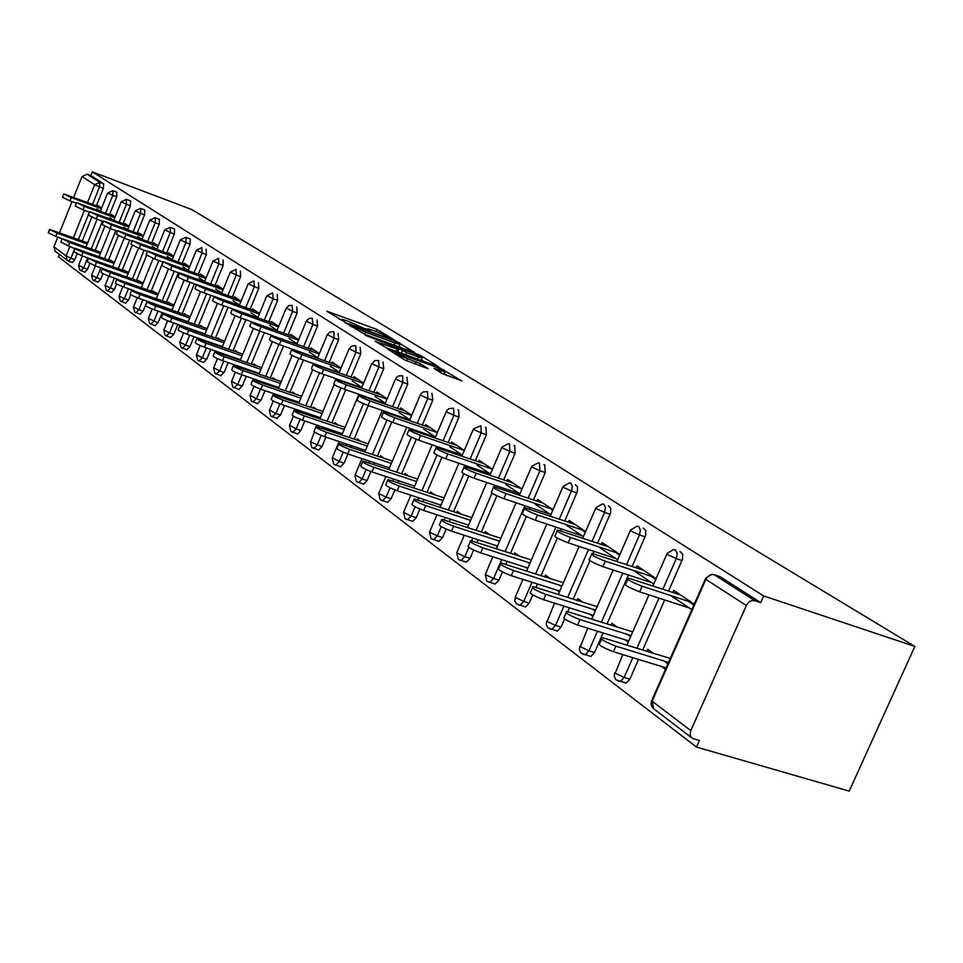 <?xml version="1.0" encoding="UTF-8"?>
<svg xmlns="http://www.w3.org/2000/svg" width="963" height="963" viewBox="0 0 963 963"><rect width="100%" height="100%" fill="white"/><g stroke="black" fill="none" stroke-linecap="round" stroke-linejoin="round"><path stroke-width="1.44" d="M394.168 339.819L376.894 329.454L326.818 311.181L343.526 321.281L344.537 321.413L342.25 319.391L347.33 320.908L369.01 330.61L369.973 330.73L367.613 328.672L376.593 331.633L394.168 339.819M441.716 373.343L461.746 380.879L439.597 367.806L387.535 348.991L404.785 359.969L428.138 368.709L420.482 363.737L407.578 358.681C399.007 355.299 395.023 353.277 395.649 352.627L433.121 365.964C441.668 369.335 445.64 371.345 445.026 372.007L433.988 368.36L441.716 373.343M763.683 595.965L92.364 171.883L191.793 209.573L914.85 646.426L763.683 595.965L760.722 602.621L719.963 576.632L714.173 574.694L754.836 600.671L760.722 602.621M414.692 352.566L395.576 340.878L344.898 322.436L364.989 334.438L414.692 352.566M421.313 355.937L438.526 366.674L386.62 347.908L375.125 341.263L398.718 349.641L393.831 346.415L365.434 335.293L417.16 354.083L421.313 355.937L420.975 356.743M693.866 605.029L688.701 601.574M655.719 579.485L651.77 576.849M619.558 555.29L616.729 553.388M585.263 532.334L583.422 531.107M552.678 510.522L551.739 509.896M59.297 254.437L58.358 256.796L696.49 747.071L849.197 791.117L914.85 646.426M87.561 202.471L94.675 184.74L82.011 176.566L73.706 197.319M71.984 201.64L59.562 232.685M57.756 237.175L53.928 246.745L66.098 255.989L69.926 246.432M103.643 183.764L90.871 175.615L87.079 174.183L99.803 182.308L103.643 183.764L103.39 188.351L96.396 205.757M55.168 251.283L53.928 246.745M82.011 176.566L87.079 174.183M690.808 730.592L746.337 605.51L705.867 579.377L652.12 701.196L690.808 730.592L690.098 734.167L691.133 737.201L693.468 738.79L699.403 740.523L696.49 747.071M83.709 241.436L85.563 242.11M97.817 206.287L98.082 205.625L101.645 207.996M96.769 208.899L99.899 211.017M679.95 551.486L682.647 554.086L682.526 559.07L668.587 591.053M664.675 599.961L642.718 649.917M638.529 659.426L629.85 679.168L626.215 683.128L623.049 682.177M718.663 576.199L719.963 576.632M92.364 171.883L90.871 175.615M91.822 217.132L82.276 240.919M77.088 253.847L74.789 259.577L72.333 262.526L68.517 261.154L70.925 258.192L74.789 259.577M624.867 639.721L628.225 642.165M611.096 625.083L611.89 623.254L616.958 626.925M630.584 636.784L627.202 634.34M636.158 567.785L636.988 565.871L656.092 578.643M634.653 571.215L653.708 584.06M608.46 505.852L610.795 508.223L610.614 512.906L597.578 543.132M594.002 551.354L593.027 553.617M589.958 560.671L573.262 599.082M569.446 607.846L567.809 611.601M564.619 618.932L561.044 627.154L557.324 631.102L554.965 630.368M556.987 590.211L559.395 591.968M544.721 576.729L545.419 575.116L549.957 578.402M561.61 586.84L559.202 585.095M568.339 522.175L569.073 520.465L585.612 531.528M566.87 525.557L583.373 536.68M543.902 464.648L544.745 464.936L545.239 472.568L533.478 499.881M530.192 507.537L529.506 509.126M526.352 516.457L510.534 553.207M507.032 561.333L505.78 564.246M502.457 571.962L498.918 580.195L495.211 584.06L493.405 583.494M495.632 545.455L497.245 546.635M484.654 532.984L485.268 531.552L489.336 534.501M499.34 541.748L497.727 540.58M506.971 480.922L507.621 479.393L522.006 488.999M505.539 484.245L519.888 493.911M485.328 427.271L486.038 427.524L486.399 434.722L475.325 460.675M472.279 467.825L471.81 468.933M468.74 476.131L453.597 511.606M450.371 519.177L449.396 521.477M446.146 529.084L442.535 537.571L438.899 541.35L437.503 540.905M439.91 504.805L440.849 505.503M430.028 493.212L430.569 491.949L434.253 494.609M442.836 500.832L441.885 500.146M451.178 443.437L451.767 442.053L464.298 450.431M449.793 446.7L462.3 455.126M431.93 393.193L432.784 400.235L422.324 424.972M419.483 431.665L419.182 432.375M416.257 439.297L401.703 473.712M398.706 480.802L397.96 482.571M394.854 489.89L391.122 498.714L387.608 502.409L386.5 502.048M380.144 456.907L380.626 455.776L383.96 458.195M400.247 409.227L400.777 407.963L411.719 415.282M398.899 412.417L409.829 419.772M383.057 362.016L383.731 368.685L373.813 392.302M368.251 405.543L354.191 439.044M351.399 445.7L350.833 447.049M347.932 453.958L344.08 463.143L340.673 466.742L339.795 466.453M334.402 423.636L334.823 422.613L337.869 424.815M353.541 377.869L354.023 376.714L363.617 383.118M352.241 380.987L361.811 387.427M338.157 333.379L338.675 339.698L329.25 362.317M324.146 374.559L310.543 407.205M307.931 413.476L307.51 414.475M304.802 420.975L300.841 430.461L297.579 433.976L296.857 433.735M292.307 393.024L292.692 392.097L295.46 394.108M310.58 349.027L311.025 347.968L319.427 353.59M309.316 352.073L317.706 357.718M296.76 306.968L297.158 312.999L288.178 334.679M283.471 346.054L270.302 377.857M267.846 383.792L267.558 384.49M265.006 390.629L260.997 400.331L257.253 403.557M253.438 364.76L253.787 363.93L256.327 365.771M270.928 322.412L271.337 321.437L278.704 326.361M269.7 325.386L277.055 330.345M258.481 282.556L258.77 288.298L250.199 309.123M245.83 319.74L233.082 350.725M228.183 362.618L224.126 372.476L220.623 375.63M217.445 338.603L217.758 337.844L220.094 339.53M234.214 297.772L234.587 296.869L241.051 301.19M233.022 300.673L239.474 305.03M222.983 259.914L223.175 265.403L214.978 285.445M210.909 295.376L198.547 325.578M194.008 336.677L189.94 346.62L186.605 349.701M184.017 314.311L184.306 313.613L186.461 315.178M200.111 274.888L200.46 274.058L206.13 277.85M198.956 277.729L204.625 281.545M185.727 237.295L190.241 238.956L190.072 244.121L182.212 263.417M178.42 272.746L166.43 302.177M162.205 312.59L158.137 322.581L154.971 325.602M152.888 291.693L153.153 291.055L155.139 292.499M168.369 253.594L168.681 252.812L173.665 256.146M167.237 256.375L172.208 259.721M155.067 217.698L159.425 219.311L159.22 224.271L151.673 242.893M146.605 255.4L136.493 280.377M130.727 294.618L128.476 300.167L125.479 303.128M123.83 270.579L124.071 270.001L125.912 271.337M138.732 233.72L139.033 232.998L143.391 235.911M137.637 236.429L141.886 239.293M126.659 199.461L130.619 200.954L130.39 205.721L123.132 223.717M118.305 235.682L108.494 259.998M103.005 273.612L100.754 279.21L97.901 282.111M96.649 250.837L98.575 251.536M111.022 215.134L111.299 214.448L115.103 217M109.951 217.782L113.441 220.13M112.767 190.662L116.92 192.215L116.667 196.897L109.553 214.593M104.847 226.269L95.181 250.308M89.836 263.573L87.561 269.231L84.78 272.108M124.648 224.283L124.937 223.572L129.018 226.293M123.565 226.955L127.417 229.555M110.023 260.552L110.251 259.986L112.021 261.274M140.502 208.393L144.787 209.982L144.558 214.845L137.167 233.142M132.22 245.396L122.265 270.013M116.631 283.953L114.38 289.514L111.467 292.439M153.298 243.495L153.611 242.736L158.269 245.854M152.19 246.239L156.849 249.369L164.721 229.94M138.118 280.955L138.371 280.353L140.285 281.738M170.126 227.328L174.568 228.965L174.387 234.021L166.683 252.98M163.012 262.02L151.203 291.091M147.11 301.178L143.054 311.181L139.972 314.167M183.957 264.055L184.294 263.248L189.615 266.799M182.814 266.859L188.122 270.447M168.188 302.803L168.453 302.141L170.523 303.634M206.178 249.2L206.335 254.569L198.306 274.238M194.382 283.856L182.212 313.673M177.818 324.411L173.749 334.39L170.511 337.435M216.856 286.119L217.205 285.253L223.272 289.309M215.676 288.996L221.731 293.077M200.424 326.24L200.725 325.506L202.976 327.131M240.401 271.024L240.642 276.646L232.264 297.061M228.05 307.329L215.495 337.917M210.789 349.4L206.72 359.307L203.313 362.437M252.222 309.857L252.607 308.918L259.516 313.529M251.006 312.794L257.903 317.441M235.104 351.435L235.429 350.64L237.873 352.41M277.26 294.534L277.597 300.408L268.821 321.654M264.295 332.632L251.331 364.026M246.251 376.352L242.207 386.139L238.595 389.329M290.369 335.461L290.79 334.438L298.662 339.698M289.117 338.47L296.977 343.755M272.493 378.615L272.854 377.737L275.514 379.663M317.044 319.909L317.501 326.084L308.304 348.221M303.405 360.018L290.019 392.23M287.492 398.333L287.143 399.176M284.518 405.495L280.522 415.101L276.67 418.339M331.633 363.159L332.091 362.052L341.058 368.047M330.345 366.241L339.301 372.272M312.927 408.011L313.324 407.048L316.225 409.155M360.138 347.402L360.74 353.89L351.074 376.99M345.753 389.726L331.922 422.793M329.214 429.245L328.732 430.413M325.927 437.118L322.015 446.471L318.681 450.022L317.874 449.757M376.401 393.217L376.906 392.001L387.15 398.851M375.076 396.371L385.296 403.256M356.779 439.922L357.237 438.839L360.415 441.15M406.964 377.267L407.722 384.117L397.538 408.276M391.736 422.059L377.436 456.005M374.547 462.866L373.885 464.419M370.887 471.545L367.096 480.537L363.629 484.184L362.642 483.859M425.14 425.947L425.706 424.635L437.419 432.459M423.78 429.173L435.469 437.046M413.909 485.846L414.572 486.327M404.532 474.663L405.038 473.459L408.541 475.999M416.51 481.765L415.847 481.283M458.027 409.841L458.677 410.082L458.978 417.087L448.216 442.414M445.279 449.336L444.906 450.227M441.897 457.305L427.066 492.225M423.961 499.556L423.094 501.567M419.916 509.054L416.245 517.697L412.67 521.44L411.43 521.043M478.43 461.746L479.044 460.29L492.466 469.258M477.022 465.033L490.408 474.061M467.115 524.654L468.379 525.581M456.715 512.629L457.281 511.293L461.157 514.098M470.426 520.802L469.15 519.888M513.917 445.52L514.699 445.785L515.121 453.2L503.709 479.815M500.543 487.206L499.978 488.542M496.848 495.825L481.392 531.913M478.033 539.749L476.926 542.338M473.627 550.029L470.052 558.371L466.381 562.199L464.804 561.706M536.909 501.049L537.595 499.436L553.015 509.74M535.464 504.395L550.836 514.76M525.557 567.279L527.543 568.736M513.965 554.315L514.615 552.81L518.901 555.916M529.698 563.74L527.7 562.284M575.38 484.738L577.559 487.013L577.355 491.551L564.739 520.959M561.309 528.892L560.49 530.769M557.336 538.064L541.122 575.573M537.462 584.011L536.054 587.286M532.744 594.929L529.217 603.091L525.485 607.003L523.427 606.353M601.369 544.384L602.152 542.59L619.919 554.459M599.889 547.803L617.62 559.744M590.042 614.322L592.907 616.404M577.066 600.286L577.812 598.565L582.591 602.031M595.194 611.156L592.317 609.085M643.272 528.073L645.776 530.553L645.631 535.38L632.149 566.461M628.418 575.019L627.106 578.005M626.877 578.522L624.662 583.602M624.433 584.12L607.075 623.819M603.091 632.956L601.056 637.614M600.78 638.228L598.625 643.176M598.348 643.802L594.556 652.481L590.861 656.441L588.128 655.61M672.812 592.438L673.703 590.415L694.251 604.15M671.295 595.892L691.807 609.711M661.581 666.492L665.493 669.357M646.955 651.229L647.822 649.267L653.179 653.155M667.925 663.832L664.001 660.979M754.836 600.671C751.309 599.961 748.468 601.574 746.337 605.51M367.3 329.418L364.833 328.515M341.937 320.125L339.373 319.186M401.727 347.836L399.151 346.259M399.344 343.454L394.517 340.962L350.267 324.844L365.434 332.151L395.059 342.972L399.922 344.429L399.633 342.696M421.421 359.933L423.876 361.45M418.183 356.84L422.215 358.043C422.745 357.393 418.869 355.443 410.575 352.169L397.719 347.836L406.627 352.627L418.183 356.84L417.256 359.043M446.928 375.606L444.208 373.933M87.633 242.857L49.582 229.411L57.082 233.13L55.758 236.453L48.258 232.721L49.51 229.591M57.082 233.13L87.164 244.036M55.758 236.453L62.077 238.74M100.67 207.346L63.763 193.912L71.31 197.559L69.986 200.894L62.439 197.234L63.702 194.069M76.354 203.253L69.986 200.894M101.356 208.718L71.31 197.559M100.862 252.366L62.162 238.716L69.793 242.532L68.445 245.902L60.813 242.074L62.077 238.908M69.793 242.532L100.381 253.57M68.445 245.902L82.926 252.234L114.019 263.429M82.926 252.234L81.542 255.664L73.778 251.752L75.066 248.538M114.537 262.177L75.15 248.334M81.542 255.664L88.825 258.277M128.669 272.324L88.572 258.277L96.505 262.273L95.096 265.752L87.176 261.743L88.488 258.493M96.505 262.273L128.139 273.624M95.096 265.752L103.077 268.605M143.282 282.809L102.463 268.557C102.331 269.159 105.027 270.531 110.54 272.649L109.108 276.188C103.595 274.07 100.898 272.698 101.043 272.084L102.367 268.797M110.54 272.649L142.729 284.157M109.108 276.188L118.064 279.378M158.413 293.667L116.836 279.186C116.679 279.812 119.424 281.22 125.082 283.387L123.625 286.986C117.968 284.819 115.223 283.423 115.379 282.785L116.728 279.451M125.082 283.387L157.836 295.063M123.625 286.986L134.17 290.742M113.947 216.218L76.595 202.663L84.275 206.395L82.926 209.778L75.246 206.034L76.534 202.82M89.619 212.257L82.926 209.778M114.814 217.71L84.275 206.395M127.67 225.39L89.848 211.704L97.672 215.519L96.3 218.95L88.464 215.134L89.776 211.872M103.342 221.55L96.3 218.95M128.729 226.991L97.672 215.519M141.85 234.876L103.547 221.045L111.527 224.945L110.119 228.448L102.15 224.523L103.474 221.225M117.534 231.168L110.119 228.448M143.114 236.597L111.527 224.945M156.5 244.674L117.715 230.699L125.852 234.707L124.42 238.258L116.294 234.25L117.642 230.903M132.22 241.123L124.42 238.258M157.992 246.516L125.852 234.707M171.667 254.81L132.388 240.702L140.682 244.807L139.226 248.418L130.932 244.313L132.304 240.919M147.435 251.415L139.226 248.418M173.4 256.796L140.682 244.807M174.086 304.898L131.726 290.212C131.522 290.85 134.326 292.283 140.129 294.509L138.636 298.181C132.834 295.954 130.041 294.509 130.246 293.859L131.606 290.489M140.129 294.509L173.484 306.366M138.636 298.181L172.004 309.99M187.376 265.307L147.58 251.054L156.042 255.267L154.562 258.939L146.099 254.726L147.483 251.295M163.204 262.092L154.562 258.939M189.35 267.437L156.042 255.267M190.325 316.538L147.146 301.624C146.906 302.286 149.771 303.754 155.729 306.041L154.212 309.773C148.254 307.486 145.401 306.005 145.642 305.343L147.026 301.925M155.729 306.041L189.699 318.067M154.212 309.773L188.194 321.762M203.638 276.176L163.325 261.792L171.968 266.101L170.439 269.845L161.808 265.523L163.216 262.044M179.479 273.131L170.439 269.845M205.889 278.463L171.968 266.101M207.165 328.612L163.144 313.457C162.867 314.131 165.78 315.647 171.896 317.995L170.355 321.786C164.228 319.451 161.315 317.934 161.603 317.236L163.012 313.782M171.896 317.995L206.515 330.189M170.355 321.786L204.975 333.956M220.491 287.443L179.648 272.914C179.419 273.48 182.356 274.961 188.471 277.344L186.918 281.148C180.803 278.776 177.866 277.296 178.107 276.718L179.539 273.191M196.344 284.567L186.918 281.148M223.031 289.887L188.471 277.344M224.644 341.131L179.744 325.735C179.407 326.433 182.392 327.986 188.676 330.393L187.099 334.257C180.815 331.85 177.83 330.297 178.167 329.587L179.6 326.084M188.676 330.393L223.958 342.78M187.099 334.257L222.393 346.608M237.981 299.132L196.584 284.458C196.308 285.048 199.317 286.553 205.601 289.008L204.012 292.884C197.728 290.441 194.731 288.924 195.008 288.322L196.476 284.747M213.967 296.472L204.012 292.884M240.822 301.744L205.601 289.008M242.784 354.119L196.97 338.47C196.584 339.193 199.63 340.794 206.094 343.273L204.481 347.21C198.017 344.73 194.983 343.129 195.369 342.395L196.813 338.856M206.094 343.273L242.074 355.841M204.481 347.21L240.473 359.741M256.122 311.266L214.183 296.448C213.846 297.037 216.916 298.602 223.392 301.118L221.767 305.066C215.303 302.551 212.233 300.998 212.57 300.384L214.051 296.76M274.973 323.869L221.767 305.066M259.3 314.058L223.392 301.118M261.647 367.625L214.881 351.712C214.436 352.458 217.542 354.107 224.198 356.659L222.561 360.668C215.893 358.116 212.787 356.466 213.232 355.708L214.701 352.133M224.198 356.659L260.901 369.419M222.561 360.668L259.264 373.391M232.456 308.894C232.071 309.508 235.213 311.109 241.869 313.697L240.22 317.73C233.552 315.142 230.422 313.529 230.819 312.915L232.324 309.243M251.825 321.883L240.22 317.73M278.5 326.854L241.869 313.697M281.256 381.649L233.491 365.483C232.986 366.253 236.164 367.938 243.025 370.574L241.34 374.655C234.478 372.031 231.313 370.334 231.818 369.551L233.311 365.928M243.025 370.574L280.486 383.527M241.34 374.655L278.801 387.571M294.558 336.954L251.475 321.847C251.018 322.473 254.232 324.122 261.093 326.794L259.396 330.887C252.535 328.227 249.333 326.577 249.79 325.939L251.319 322.22M272.397 335.533L259.396 330.887M298.47 340.156L261.093 326.794M301.672 396.25L252.872 379.807C252.294 380.59 255.544 382.347 262.622 385.056L260.901 389.221C253.823 386.512 250.573 384.755 251.162 383.96L252.667 380.289M262.622 385.056L300.853 398.213M260.901 389.221L299.144 402.329M314.925 350.58L271.253 335.317C270.735 335.967 274.022 337.664 281.1 340.408L279.366 344.598C272.288 341.841 269.014 340.144 269.532 339.482L271.084 335.726M317.525 358.14L279.366 344.598M319.259 353.999L281.1 340.408M322.942 411.442L273.059 394.722C272.397 395.528 275.719 397.334 283.026 400.139L281.256 404.388C273.961 401.583 270.639 399.777 271.301 398.959L272.83 395.251M283.026 400.139L322.075 413.5M281.256 404.388L320.33 417.701M336.135 364.748L291.861 349.352C291.271 350.002 294.63 351.76 301.937 354.601L300.167 358.862C292.86 356.033 289.502 354.276 290.104 353.602L291.681 349.786M339.145 372.645L300.167 358.862M340.902 368.42L301.937 354.601M345.103 427.283L294.088 410.262C293.342 411.105 296.748 412.958 304.296 415.86L302.49 420.193C294.943 417.304 291.548 415.438 292.295 414.584L293.847 410.84M304.296 415.86L344.212 429.438M302.49 420.193L342.407 433.723M358.236 379.53L313.348 363.978C312.674 364.652 316.105 366.458 323.652 369.395L321.847 373.74C314.287 370.815 310.856 368.998 311.543 368.311L313.144 364.459M361.667 387.752L321.847 373.74M363.472 383.443L323.652 369.395M368.239 443.799L316.033 426.477C315.202 427.343 318.681 429.269 326.481 432.255L324.639 436.684C316.827 433.699 313.348 431.761 314.203 430.882L315.78 427.103M326.481 432.255L367.288 446.05M324.639 436.684L365.446 450.431M381.264 394.926L335.762 379.229C334.992 379.916 338.507 381.781 346.319 384.827L344.465 389.269C336.653 386.235 333.138 384.369 333.92 383.659L335.545 379.759M385.188 403.521L344.465 389.269M387.03 399.115L346.319 384.827M392.398 461.036L338.964 443.413C338.013 444.292 341.576 446.29 349.665 449.384L347.763 453.898C339.674 450.804 336.111 448.806 337.074 447.903L338.675 444.087M349.665 449.384L391.399 463.408M347.763 453.898L389.509 467.874M405.315 410.996L359.175 395.167C358.296 395.865 361.907 397.791 369.997 400.945L368.083 405.483C360.006 402.341 356.394 400.403 357.285 399.681L358.934 395.733M409.744 419.976L368.083 405.483M411.634 415.486L369.997 400.945M417.665 479.044L362.919 461.096C361.847 462.011 365.507 464.07 373.885 467.284L371.935 471.906C363.557 468.692 359.909 466.622 360.981 465.695L362.606 461.843M373.885 467.284L416.606 481.536M371.935 471.906L414.668 486.098M430.425 427.789L383.647 411.815C382.66 412.537 386.356 414.523 394.734 417.798L392.784 422.432C384.406 419.17 380.71 417.172 381.709 416.437L383.382 412.441M435.408 437.178L392.784 422.432M437.358 432.592L394.734 417.798M444.099 497.883L387.981 479.61C386.789 480.537 390.533 482.68 399.224 486.026L397.225 490.745C388.534 487.398 384.791 485.256 386.007 484.305L387.644 480.417M399.224 486.026L442.98 500.507M397.225 490.745L440.994 505.166M456.691 445.351L409.263 429.233C408.143 429.967 411.935 432.038 420.638 435.42L418.628 440.163C409.925 436.781 406.145 434.71 407.265 433.952L408.974 429.919M462.276 455.174L418.628 440.163M464.274 450.491L420.638 435.42M471.798 517.6L414.246 498.978C412.898 499.941 416.738 502.168 425.766 505.647L423.72 510.462C414.692 506.995 410.852 504.768 412.212 503.781L413.861 499.881M425.766 505.647L470.606 520.369M423.72 510.462L468.572 525.136M484.184 463.721L436.095 447.482C434.831 448.228 438.719 450.371 447.759 453.898L445.7 458.749C436.66 455.222 432.772 453.079 434.048 452.309L435.77 448.228M490.287 473.977L445.7 458.749M492.358 469.186L447.759 453.898M500.844 538.257L441.776 519.298C440.272 520.285 444.208 522.596 453.609 526.219L451.503 531.155C442.101 527.531 438.165 525.22 439.682 524.209L441.367 520.273M453.609 526.219L499.58 541.182M451.503 531.155L497.486 546.057M512.99 482.981L464.226 466.61C462.806 467.368 466.802 469.595 476.204 473.266L474.085 478.226C464.684 474.566 460.699 472.327 462.12 471.545L463.877 467.428M519.43 493.61L474.085 478.226M521.561 488.71L476.204 473.266M531.335 559.936L470.69 540.616C468.993 541.639 473.038 544.035 482.824 547.815L480.657 552.87C470.871 549.091 466.826 546.683 468.536 545.648L470.221 541.688M482.824 547.815L530.011 563.03M480.657 552.87L527.856 568.026M543.204 503.18L493.766 486.688C492.177 487.459 496.282 489.77 506.081 493.61L503.89 498.69C494.103 494.862 489.998 492.538 491.612 491.744L493.393 487.579M550.017 514.206L503.89 498.69M552.196 509.186L506.081 493.61M563.403 582.711L501.061 563.018C499.171 564.065 503.336 566.557 513.544 570.517L511.305 575.693C501.097 571.745 496.944 569.241 498.846 568.17L500.555 564.198M513.544 570.517L561.983 585.986M511.305 575.693L559.768 591.089M574.935 524.39L524.823 507.79C523.041 508.572 527.255 510.98 537.474 514.988L535.223 520.189C525.016 516.192 520.802 513.785 522.596 512.966L524.402 508.765M582.146 535.849L535.223 520.189M584.385 530.709L537.474 514.988M597.156 606.654L533.045 586.587C530.926 587.659 535.199 590.271 545.865 594.4L543.565 599.708C532.9 595.579 528.639 592.967 530.757 591.86L532.479 587.875M545.865 594.4L595.64 610.133M543.565 599.708L593.364 615.369M608.303 546.695L557.517 529.987C555.507 530.794 559.84 533.285 570.517 537.486L568.206 542.819C557.529 538.63 553.207 536.126 555.218 535.296L557.047 531.07M615.947 558.612L568.206 542.819M618.258 553.352L570.517 537.486M632.739 631.86L566.738 611.421C564.378 612.516 568.772 615.237 579.919 619.582L577.547 625.023C566.4 620.69 562.019 617.957 564.378 616.826L566.124 612.829M579.919 619.582L631.114 635.568M577.547 625.023L628.767 640.925M643.44 570.18L591.956 553.388C589.729 554.194 594.183 556.807 605.342 561.2L602.958 566.677C591.8 562.284 587.346 559.672 589.597 558.829L591.451 554.568M651.542 582.591L602.958 566.677M653.925 577.198L605.342 561.2M670.296 658.451L602.284 637.614C599.672 638.734 604.186 641.587 615.863 646.149L613.419 651.722C601.743 647.172 597.229 644.319 599.865 643.164L601.61 639.167M615.863 646.149L668.563 662.388M613.419 651.722L666.131 667.901M680.48 594.941L628.321 578.077C625.818 578.895 630.416 581.616 642.104 586.226L639.649 591.848C627.96 587.237 623.374 584.505 625.878 583.662L627.744 579.365M689.087 607.882L639.649 591.848M691.542 602.344L642.104 586.226M73.429 237.705L84.407 210.331M72.333 262.526L67.133 260.431L66.098 255.989L70.925 258.192L74.921 248.237M103.39 188.351L94.675 184.74L99.803 182.308L99.538 186.906L92.544 204.325M705.349 579.016L652.12 699.644L653.468 708.599M714.173 574.694C710.706 573.984 707.937 575.549 705.867 579.377L705.698 578.221L711.874 574.345L714.173 574.694M89.39 212.173L78.424 239.522M116.667 196.897L107.675 192.997L112.827 190.674M87.657 257.855L83.649 267.834L78.617 265.294L82.373 255.953M113.02 190.758L112.767 195.429L105.641 213.148M102.403 221.213L91.268 248.887M80.868 270.711L83.649 267.834L87.561 269.231M130.39 205.721L126.43 204.24L119.171 222.248M115.837 230.542L104.534 258.578M100.814 267.798L96.794 277.801L100.754 279.21M144.558 214.845L140.562 213.341L133.159 231.662M129.704 240.196L118.244 268.581M114.404 278.078L110.36 288.093L114.38 289.514M159.22 224.271L155.163 222.754L147.616 241.4M144.053 250.187L132.425 278.921M128.452 288.707L124.396 298.723L128.476 300.167M174.387 234.021L170.27 232.492L162.566 251.463M158.895 260.516L147.074 289.622M142.981 299.71L138.913 309.725L143.054 311.181M190.072 244.121L185.907 242.568L178.035 261.888M174.243 271.229L162.253 300.697M158.016 311.109L153.948 321.112L158.137 322.581M206.335 254.569L202.098 253.004L194.069 272.685M190.144 282.315L177.962 312.168M173.581 322.918L169.5 332.909L173.749 334.39M223.175 265.403L218.878 263.826L210.68 283.88M206.612 293.823L194.249 324.05M189.699 335.172L185.63 345.127L189.94 346.62M240.642 276.646L236.296 275.045L227.906 295.485M223.693 305.752L211.126 336.388M206.419 347.884L202.35 357.803L206.72 359.307M258.77 288.298L254.352 286.685L245.782 307.534M241.412 318.151L228.652 349.184M223.753 361.077L219.696 370.948L224.126 372.476M277.597 300.408L273.119 298.771L264.344 320.041M259.805 331.031L246.841 362.461M241.749 374.8L237.705 384.598L242.207 386.139M297.158 312.999L292.608 311.338L283.628 333.042M278.909 344.429L265.74 376.28M263.272 382.215L262.983 382.913M260.443 389.064L256.423 398.778L260.997 400.331M317.501 326.084L312.891 324.411L303.682 346.572M298.783 358.368L285.385 390.641M282.857 396.744L282.508 397.587M279.884 403.894L275.887 413.536L280.522 415.101M338.675 339.698L333.992 338.013L324.555 360.644M319.475 372.862L305.837 405.592M303.225 411.875L302.803 412.862M300.119 419.314L296.135 428.884L300.841 430.461M360.74 353.89L355.973 352.181L346.307 375.305M341.022 387.957L327.143 421.156M324.435 427.632L323.953 428.8M321.197 435.384L317.236 444.87L322.015 446.471M383.731 368.685L378.892 366.951L368.973 390.605M363.484 403.678L349.34 437.395M346.548 444.063L345.982 445.412M343.165 452.129L339.217 461.53L344.08 463.143M407.722 384.117L402.811 382.359L392.627 406.567M386.933 420.085L372.5 454.343M369.611 461.217L368.961 462.77M366.084 469.571L362.16 478.912L367.096 480.537M432.784 400.235L427.789 398.465L417.328 423.226M414.487 429.943L414.186 430.654M411.418 437.202L396.696 472.039M393.698 479.129L392.94 480.91M390.039 487.784L386.115 497.064L391.122 498.714M458.978 417.087L453.91 415.294L443.149 440.657M440.199 447.59L439.826 448.481M437.033 455.066L421.975 490.54M418.869 497.871L418.002 499.893M415.077 506.791L411.153 516.048L416.245 517.697M486.399 434.722L481.247 432.917L470.161 458.906M467.115 466.056L466.634 467.187M463.853 473.724L448.421 509.909M445.195 517.492L444.208 519.803M441.295 526.629L437.346 535.897L442.535 537.571M515.121 453.2L509.884 451.37L498.473 478.021M495.295 485.424L494.681 486.857M491.973 493.2L476.131 530.192M472.773 538.052L471.605 540.761M468.8 547.321L464.792 556.698L470.052 558.371M545.239 472.568L539.918 470.726L528.145 498.076M524.859 505.744L523.98 507.766M523.812 508.175L521.753 512.954M521.573 513.363L505.178 551.474M501.675 559.623L500.206 563.054M499.99 563.536L497.979 568.206M497.775 568.7L493.562 578.498L498.918 580.195M576.873 492.912L571.456 491.046L559.31 519.141M555.88 527.086L535.669 573.828M532.021 582.278L523.764 601.394L529.217 603.091M610.121 514.302L604.608 512.424L592.064 541.29M588.489 549.536L567.725 597.325M563.909 606.1L555.507 625.444L561.044 627.154M645.114 536.812L639.504 534.91L626.54 564.607M622.796 573.178L601.442 622.062M597.457 631.198L588.911 650.759L594.556 652.481M681.997 560.538L676.303 558.624L662.869 589.187M658.957 598.107L636.988 648.135M632.799 657.669L624.108 677.446L629.85 679.168M126.466 199.389L121.242 201.749L126.43 204.24L126.406 199.377M93.941 280.702L96.794 277.801L91.666 275.189L95.421 265.872M140.779 208.477L140.562 213.341L135.265 210.789L140.55 208.393M107.447 291.019L110.36 288.093L105.148 285.421L108.903 276.116M155.368 217.794L155.163 222.754L149.771 220.142L155.127 217.71M121.41 301.696L124.396 298.723L119.087 295.99L122.843 286.709M170.451 227.437L170.27 232.492L164.769 229.82L170.198 227.34M135.855 312.722L138.913 309.725L133.496 306.92L137.252 297.663M186.076 237.404L185.907 242.568L180.298 239.835L185.799 237.307M150.794 324.146L153.948 321.112L148.422 318.235L152.178 309.003M201.953 247.623L196.38 250.199L202.098 253.004L201.869 247.623M166.262 335.967L169.5 332.909L163.866 329.96L167.622 320.751M218.685 258.325L213.04 260.949L218.878 263.826L218.613 258.325M182.296 348.221L185.63 345.127L179.876 342.094L183.632 332.921M236.043 269.423L230.326 272.084L236.296 275.045L235.959 269.411M198.92 360.92L202.35 357.803L196.476 354.685L200.232 345.536M254.051 280.931L248.261 283.652L254.352 286.685L253.967 280.931M216.169 374.101L219.696 370.948L213.702 367.746L217.457 358.621M272.758 292.884L266.883 295.653L273.119 298.771L272.661 292.884M234.081 387.776L237.705 384.598L231.589 381.3L235.333 372.2M292.186 305.307L288.731 305.62L286.24 308.136L292.608 311.338L292.078 305.307M252.691 401.992L256.423 398.778L250.163 395.384L253.931 386.295M312.397 318.223L308.894 318.56L306.366 321.112L312.891 324.411L312.277 318.223M272.035 416.774L275.887 413.536L269.496 410.033L273.263 400.933M333.415 331.669L329.876 332.03L327.324 334.606L333.992 338.013L333.932 331.85L333.294 331.669M292.162 432.158L292.872 432.399L296.135 428.884L289.598 425.273L293.402 416.136M355.311 345.681L351.736 346.054L349.148 348.678L355.973 352.181L355.877 345.861L355.178 345.669M313.131 448.18L313.902 448.421L317.236 444.87L310.676 441.8L314.395 431.906M378.76 360.475L374.523 360.692L372.115 363.87L378.892 366.951L378.76 360.475M334.98 464.876L335.822 465.141L339.217 461.53L332.367 457.678L339.12 441.56M402.63 375.714L398.309 375.955L396.226 377.701L395.853 379.205L402.811 382.359L402.63 375.714M357.767 482.294L358.693 482.571L362.16 478.912L355.142 474.928L361.992 458.665M427.56 391.64L423.13 391.905L421.036 393.662L420.662 395.227L427.789 398.465L427.56 391.64M381.577 500.471L382.588 500.772L386.115 497.064L379.061 493.742L378.928 492.936L385.862 476.529M453.621 408.288L449.095 408.577L446.964 410.358L446.591 411.959L453.91 415.294L453.621 408.288M406.446 519.478L407.578 519.791L411.153 516.048L403.906 512.629L403.786 511.762L410.804 495.211M480.898 425.706L473.519 428.788L473.724 429.486L481.247 432.917L480.898 425.706M432.543 539.424L433.723 539.689L437.346 535.897L429.919 532.383L429.799 531.456L436.901 514.784M509.463 443.955L508.428 443.678L501.94 447.097L502.156 447.843L509.884 451.37L509.463 443.955M459.796 560.249L461.121 560.538L464.792 556.698L457.148 553.075L457.052 552.076L464.226 535.284M539.424 463.095L538.257 462.794L531.757 466.285L531.961 467.091L539.918 470.726L539.424 463.095M488.373 582.073L489.854 582.374L493.562 578.498L485.701 574.767L485.617 573.707L492.875 556.795M570.89 483.185L569.566 482.86L563.066 486.447L563.271 487.302L571.456 491.046L572.335 486.303L570.89 483.185M518.359 604.993L520.044 605.306L523.764 601.394L515.674 597.542L515.602 596.398L522.945 579.389M603.957 504.299L602.453 503.974L595.977 507.621L596.169 508.548L604.608 512.424L605.498 507.537L603.957 504.299M549.873 629.08L551.787 629.393L555.507 625.444L547.177 621.472L554.532 603.163M638.77 526.532L637.049 526.183L630.633 529.927L630.813 530.914L639.504 534.91L640.407 529.903L638.77 526.532M583.036 654.419L585.215 654.732L588.911 650.759L580.328 646.655L587.767 628.189M675.448 549.969L673.474 549.608L667.142 553.424L667.323 554.495L676.303 558.624L677.206 553.46L675.448 549.969M617.981 681.118L620.473 681.407L624.108 677.446L615.261 673.197L622.772 654.599M376.051 331.441L376.894 329.454M380.12 333.005L380.867 331.236M350.038 325.843L350.376 325.049M351.964 327.035L352.302 326.252M364.544 334.269L365.434 332.151M394.168 345.079L395.059 342.972M396.238 351.399L397.165 349.184M416.883 354.745L417.16 354.083M397.394 348.606L397.719 347.836M401.378 353.265L402.438 350.737M405.7 354.841L406.627 352.627M440.32 372.488L441.03 370.815M406.651 360.908L407.578 358.681M415.197 364.122L416.172 361.799M419.639 365.723L420.482 363.737M439.321 368.48L439.597 367.806M443.51 370.502L443.847 369.708M54.963 251.126L68.469 261.154M651.554 700.727L650.988 704.374L652.733 707.998L691.831 737.935M107.639 193.094L100.369 211.186M97.119 219.263L85.984 246.985M78.569 265.427L79.773 270.097L85.057 272.216M121.206 201.857L113.79 220.262M110.444 228.568L99.141 256.627M91.605 275.334L92.833 280.077L98.202 282.231M135.229 210.909L127.67 229.639M124.215 238.186L112.743 266.595M105.087 285.578L106.327 290.393L111.78 292.571M149.722 220.262L142.006 239.342M138.455 248.129L126.803 276.911M119.015 296.159L120.267 301.046L125.816 303.249M153.177 258.421L141.344 287.576M133.424 307.101L134.7 312.072L140.333 314.311M180.237 239.968L172.196 259.757M168.417 269.062L156.403 298.614M148.338 318.44L149.626 323.484L155.356 325.747M196.32 250.344L188.098 270.507M184.198 280.101L171.98 310.05M163.782 330.165L165.082 335.305L170.92 337.592M212.979 261.105L204.577 281.665M200.545 291.524L188.134 321.895M179.78 342.322L181.104 347.547L187.051 349.87M230.253 272.264L221.659 293.221M217.506 303.369L204.878 334.185M196.368 354.926L197.704 360.234L203.771 362.594M248.189 283.832L239.39 305.223M235.104 315.659L222.248 346.945M213.593 367.998L214.942 373.403L221.117 375.799M266.799 295.858L257.807 317.694M253.377 328.419L240.293 360.186M231.457 381.577L232.829 387.078L239.125 389.509M286.155 308.353L276.935 330.646M272.373 341.66L259.035 373.957M256.567 379.904L256.278 380.614M250.031 395.697L251.415 401.294L257.855 403.75M306.27 321.341L296.821 344.116M292.138 355.419L278.512 388.27M275.972 394.385L275.623 395.263M269.339 410.358L270.747 416.064L277.32 418.556M327.215 334.871L317.525 358.152M312.71 369.72L298.795 403.172M296.171 409.468L295.725 410.539M289.442 425.622L290.85 431.436L297.579 433.976M349.027 348.955L339.096 372.765M334.161 384.55L319.909 418.7M317.2 425.177L316.634 426.537M310.363 441.523L311.795 447.446L318.681 450.022M371.778 363.641L361.57 388.005M358.922 394.324L341.925 434.879M332.175 458.099L333.631 464.13L340.673 466.742M395.516 378.965L385.019 403.906M382.275 410.419L364.881 451.779M354.938 475.385L356.406 481.536L363.629 484.184M420.301 394.962L409.516 420.518M406.675 427.235L388.859 469.426M378.7 493.441L380.18 499.713L387.608 502.409M446.218 411.695L435.107 437.888M432.17 444.822L413.921 487.868M403.533 512.304L405.038 518.708L412.67 521.44M473.339 429.209L461.903 456.065M458.845 463.239L440.139 507.176M429.522 532.045L431.039 538.582L438.899 541.35M501.747 447.554L489.962 475.12M486.784 482.535L467.597 527.411M456.739 552.726L458.268 559.395L466.381 562.199M531.54 466.79L519.382 495.114M516.084 502.782L496.378 548.633M485.268 574.405L486.821 581.219L495.211 584.06M562.825 487.001L550.258 516.096M546.828 524.065L526.605 570.915M515.229 597.156L514.844 600.996L516.385 603.777L525.485 607.003M595.724 508.235L582.723 538.173M579.136 546.442L558.347 594.352M546.707 621.075L546.214 624.457L547.863 627.84L557.324 631.102M630.344 530.589L616.886 561.417M613.142 570.012L591.764 619.028M579.822 646.233L579.317 649.7L581.002 653.167L590.861 656.441M666.829 554.146L652.89 585.925M648.966 594.869L626.961 645.041M614.731 672.752L614.189 676.303L615.899 679.842L626.215 683.128M367.12 329.828L367.433 329.105M341.757 320.559L342.07 319.824M349.894 325.747L350.219 324.94M398.911 346.812L399.922 344.429M397.743 351.952L398.718 349.641M421.192 360.475L422.215 358.043M397.141 348.462L397.478 347.667M443.991 374.463L445.026 372.007M395.095 353.927L395.456 353.072"/></g></svg>
